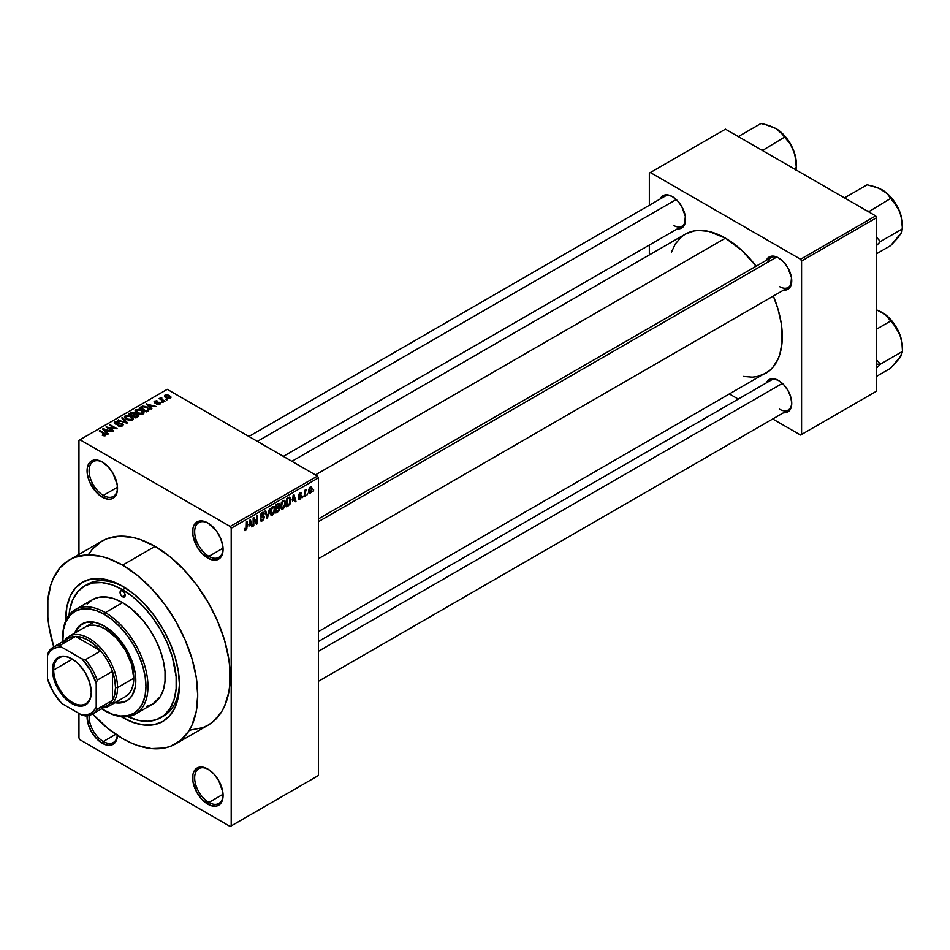 <?xml version="1.0" encoding="UTF-8"?>
<svg xmlns="http://www.w3.org/2000/svg" width="950" height="950" viewBox="0 0 950 950"><rect width="100%" height="100%" fill="white"/><g stroke="black" fill="none" stroke-linecap="round" stroke-linejoin="round"><path stroke-width="1.43" d="M208.371 523.26A20.093 11.602 -120 0 0 194.667 532.024A20.093 11.602 -120 0 0 208.869 556.344L207.86 558.101A21.529 12.433 60 0 1 192.636 531.739A21.529 12.433 60 0 1 207.86 522.951L202.029 520.921L197.089 521.883L193.788 525.683L192.921 528.473L192.921 535.337L197.089 546.737L202.029 553.399L210.829 559.479L216.315 560.025L220.519 557.602L221.92 555.37L223.084 549.314L222.787 545.716L220.519 538.068L216.315 530.789L207.86 522.951A21.529 12.433 60 0 1 223.084 549.314A21.529 12.433 60 0 1 207.86 558.101L208.869 556.344A20.093 11.602 60 0 1 195.748 538.638A20.093 11.602 60 0 1 198.823 522.536A20.093 11.602 60 0 1 208.371 523.26M208.371 769.357A20.093 11.602 -120 0 0 194.667 778.133A20.093 11.602 -120 0 0 208.869 802.453L207.86 804.211A21.529 12.433 60 0 1 192.636 777.848A21.529 12.433 60 0 1 207.86 769.049L202.029 767.03L197.089 767.992L193.788 771.78L192.921 774.582L192.921 781.446L197.089 792.846L202.029 799.508L210.829 805.588L216.315 806.134L220.519 803.712L221.92 801.479L223.084 795.423L222.787 791.825L218.619 780.413L213.679 773.751L207.86 769.049A21.529 12.433 60 0 1 223.084 795.423A21.529 12.433 60 0 1 207.86 804.211L208.869 802.453A20.093 11.602 60 0 1 195.748 784.748A20.093 11.602 60 0 1 198.823 768.645A20.093 11.602 60 0 1 208.371 769.357M117.503 735.443A21.529 12.433 60 0 1 102.303 743.268L103.324 741.511A20.093 11.602 -120 0 0 117.408 735.371A20.093 11.602 60 0 1 113.371 742.508A20.093 11.602 60 0 1 103.324 741.511L115.805 734.303L103.324 741.511A20.093 11.602 60 0 1 89.169 715.421A20.093 11.602 -120 0 0 103.324 741.511L102.303 743.268A21.529 12.433 60 0 1 87.115 715.825L88.243 724.304L91.544 731.904L96.484 738.566L102.303 743.268L108.134 745.299L113.074 744.337L116.375 740.537L117.527 734.481M102.826 462.317A20.093 11.602 -120 0 0 89.11 471.081A20.093 11.602 -120 0 0 103.324 495.401L102.303 497.171A21.529 12.433 60 0 1 87.079 470.796A21.529 12.433 60 0 1 102.303 462.009L96.484 459.978L93.848 460.085L89.644 462.508L87.376 467.531L87.376 474.394L89.644 482.042L96.484 492.468L102.303 497.171L108.134 499.189L110.758 499.082L113.074 498.228L116.375 494.428L117.242 491.637L117.242 484.773L113.074 473.373L108.134 466.711L102.303 462.009A21.529 12.433 60 0 1 117.527 488.371A21.529 12.433 60 0 1 102.303 497.171L103.324 495.401A20.093 11.602 60 0 1 90.191 477.696A20.093 11.602 60 0 1 93.278 461.593A20.093 11.602 60 0 1 102.826 462.317M318.488 518.878L770.949 257.652A17.219 9.939 60 0 1 779.071 258.222A17.219 9.939 -120 0 0 767.778 262.236M766.353 260.312A18.656 10.771 60 0 1 778.549 257.913L773.502 256.156L771.222 256.251L767.576 258.353L766.353 260.312M660.191 199.013A18.656 10.771 60 0 1 672.386 196.626L669.821 195.427L665.059 194.964L661.414 197.066L660.191 199.013M778.549 380.499L773.502 378.741L771.222 378.836L767.576 380.938L766.353 382.897A18.656 10.771 60 0 1 778.549 380.499L778.549 380.499A18.656 10.771 60 0 1 791.742 403.358L790.744 396.946L787.883 390.355L783.596 384.572L778.549 380.499M117.503 487.219L103.324 495.401L117.503 487.219M223.048 794.271L208.869 802.453L223.048 794.271M223.048 548.162L208.869 556.344L223.048 548.162M84.574 585.984A76.071 43.926 60 0 1 122.609 589.748L112.112 584.879L102.018 582.587L92.72 582.956L84.574 585.984L77.876 591.529L72.912 599.403L69.849 609.283L69.053 615.054A76.071 43.926 60 0 1 84.574 585.984L87.614 584.226A76.071 43.926 60 0 1 124.153 587.148A76.071 43.926 -120 0 0 86.117 585.153M122.609 717.488A80.382 46.407 60 0 1 121.208 716.668L122.609 717.488L122.989 716.811L122.609 717.488L133.689 722.629L144.352 725.052L154.185 724.66L162.794 721.466L169.86 715.599L175.109 707.287L178.351 696.849L179.443 684.677A80.382 46.407 60 0 1 122.609 717.488M65.787 620.659A80.382 46.407 60 0 1 122.609 586.233L133.689 593.893L144.352 603.784L154.185 615.517L162.794 628.663L169.86 642.687L175.109 657.056L178.351 671.234L179.443 684.677A80.382 46.407 60 0 0 122.609 586.233L111.518 581.091L100.854 578.669L91.034 579.061L82.413 582.255L75.347 588.109L70.098 596.434L66.856 606.872L65.787 620.659M190.487 730.028L202.73 727.653L208.192 725.087A106.21 61.322 -120 0 0 224.473 639.979A106.21 61.322 -120 0 0 155.088 546.381L122.609 565.131A106.21 61.322 60 0 1 191.995 658.73A106.21 61.322 60 0 1 175.714 743.85A106.21 61.322 60 0 1 122.609 738.589A106.21 61.322 60 0 1 92.53 713.972L107.956 728.46L122.609 738.589L129.972 742.413L137.251 745.382L151.347 748.576L164.326 748.054L170.252 746.403L180.666 740.394L188.836 730.977L191.995 725.111L196.27 711.312L197.707 695.222L196.27 677.469L191.995 658.73L185.048 639.73L175.714 621.193L164.326 603.844L151.347 588.335L137.251 575.261L122.609 565.131L155.088 546.381L140.434 539.588L133.285 537.534L119.676 536.18L107.433 538.567L101.971 541.12L92.637 548.874L88.849 553.992M291.899 461.308L685.283 234.187A80.382 46.407 -120 0 1 725.467 238.165L741.974 250.527L756.117 266.214A80.382 46.407 -120 0 0 725.467 238.165L315.436 474.893L725.467 238.165L708.973 231.467L698.678 230.446L693.892 231.004L685.283 234.187L681.53 236.799L675.343 243.924L671.484 252.094M743.256 376.402L752.258 377.15L757.043 376.592L765.664 373.409A80.382 46.407 -120 0 0 773.336 296.056L777.979 308.999L781.209 323.178L782.028 342.891L779.855 354.255L777.979 359.231L772.73 367.543L769.405 370.797L318.488 631.584M318.488 641.464L770.949 380.238A17.219 9.939 60 0 1 779.071 380.808M248.888 436.478L664.798 196.353A17.219 9.939 60 0 1 672.909 196.935M318.488 775.497L318.488 477.826L231.206 528.224L231.206 825.894L318.488 775.497L230.185 826.476L79.978 739.753L78.957 737.996L78.957 713.391L78.957 737.996L79.978 739.753L230.185 826.476L318.488 775.497L318.488 477.826L317.466 476.069L230.185 526.466L79.978 439.743L167.259 389.346L317.466 476.069L318.488 477.826L231.206 528.224L231.206 825.894L318.488 775.497M307.598 493.489L306.957 495.033L307.598 493.489M305.009 493.062L304.368 496.529L304.368 490.556L305.009 490.188L305.009 491.138L306.399 489.594L305.009 493.062L306.399 489.594L305.009 491.138L305.009 490.188L304.368 490.556L304.368 496.529L305.009 496.149L304.368 492.682L305.009 493.062M303.169 496.043L302.527 497.586L303.169 496.043M301.506 496.351L299.844 495.401L301.506 496.351L301.411 497.147L300.271 498.976L298.811 499.284L298.371 498.18L299.796 498.406L300.853 497.076L298.573 496.185L299.345 493.454L301.174 493.026L301.411 493.858L299.939 493.858L299.119 495.199L301.138 495.306L301.506 496.351L299.108 495.069L299.939 493.858L301.411 493.858L299.915 493.026L298.466 495.567L300.865 496.874L299.986 498.311L298.371 498.18L299.951 499.189L298.383 498.287L299.951 499.189L301.506 496.351L300.058 495.354M292.505 500.923L293.906 494.356L295.973 501.374L295.296 501.766L294.738 499.641L292.505 500.923L294.738 499.641L295.296 501.766L295.973 501.374L293.906 494.356L292.505 500.923M281.295 508.666L283.147 508.879L280.784 507.514L283.147 508.879L281.639 508.986L280.796 507.597L281.319 502.716L283.147 500.46L284.81 500.448L285.618 502.55L285.166 506.136L283.147 508.879L285 506.564L285.641 503.251L284.632 500.329L283.147 500.46L280.654 506.219L281.687 509.022M270.679 514.793L272.531 515.007L270.168 513.641L272.531 515.007L271.023 515.114L270.192 513.724L270.714 508.844L272.223 506.789L274.194 506.576L275.025 509.022L274.55 512.264L272.531 515.007L274.384 512.691L275.025 509.366L274.016 506.457L272.543 506.588L270.049 512.347L271.071 515.149M245.634 529.577L244.862 528.331L244.209 528.806L244.601 530.563L245.611 530.551L244.281 529.791L245.611 530.551L244.542 530.492L244.209 528.806L244.862 528.331L245.302 529.673L246.24 528.865L246.43 521.776L247.071 521.408L246.846 528.901L245.611 530.551L247.071 526.965L247.071 521.408L246.43 521.776L246.335 528.556L245.634 529.577L244.209 529.067M248.947 526.074L250.361 519.508L252.427 526.514L251.75 526.906L251.192 524.78L248.947 526.074L251.192 524.78L251.75 526.906L252.427 526.514L250.361 519.508L248.947 526.074M253.804 519.151L253.804 525.718L253.163 526.086L253.163 517.881L253.852 517.489L256.571 522.488L256.571 515.909L257.224 515.541L257.224 523.747L256.524 524.151L253.804 519.151L256.524 524.151L257.224 523.747L257.224 515.541L256.571 515.909L256.571 522.488L253.852 517.489L253.163 517.881L253.163 526.086L253.804 525.718L253.163 525.338L253.804 525.718L253.804 519.151L253.163 518.783L253.804 519.151M264.421 517.322L262.806 520.588L261.321 521.17L260.395 520.279L260.906 518.842L261.844 520.089L263.684 518.332L263.471 516.978L261.179 517.168L260.478 516.218L260.941 513.926L262.687 512.311L263.732 512.394L264.231 513.843L262.188 513.523L261.131 515.886L263.863 516.016L264.421 517.322L263.435 515.933L261.298 516.194L262.307 513.451L264.231 513.843L263.637 512.323L262.283 512.513L260.454 515.814L260.965 517.085L263.767 517.702L262.461 519.864L260.264 519.353L260.941 521.051L262.402 520.861L260.276 519.638L262.402 520.861L264.421 517.322L262.366 516.135L264.421 517.322M269.61 508.381L266.95 518.13L265.038 511.029L265.703 510.637L267.235 517.002L269.61 508.381L267.235 517.002L265.703 510.637L265.038 511.029L266.95 518.13L267.591 517.762L266.724 517.263L267.591 517.762L269.61 508.381M279.918 508.238L278.956 510.993L275.951 512.929L275.951 504.723L279.252 503.369L279.039 506.73L279.918 508.238L279.039 506.73L279.205 503.334L275.951 504.723L275.951 512.929L277.946 511.777L277.127 511.302L277.946 511.777L279.918 508.238L277.851 507.039L279.918 508.238M290.902 500.151L289.892 504.367L286.556 506.801L286.556 498.608L289.821 497.147L290.902 500.151L289.394 497.123L286.556 498.608L286.556 506.801L288.456 505.709L287.624 505.234L288.456 505.709L290.902 500.151L290.225 499.771L290.902 500.151M312.122 489.001L311.184 492.397L309.13 493.24L308.536 490.616L309.463 487.801L311.161 486.816L312.039 488.027L312.122 489.001L310.317 487.017L308.524 491.15L310.317 493.192L308.608 492.207L310.317 493.192L312.122 489.001L311.41 488.597L312.122 489.001M313.69 489.974L313.037 491.518L313.69 489.974M78.957 440.325L78.957 554.408L78.957 440.325L79.978 439.743L230.185 526.466L231.206 528.224L230.185 526.466L317.466 476.069L167.259 389.346L78.957 440.325M167.533 399.736L165.882 399.522L167.533 399.736M163.115 402.289L161.453 402.076L163.115 402.289M151.881 408.773L150.326 407.229L152.558 405.935L155.907 406.446L146.062 403.928L151.204 409.165L151.881 408.773L150.326 407.229L152.558 405.935L155.907 406.446L146.062 403.928L151.204 409.165L151.881 408.773M140.208 414.331L143.664 413.547L143.224 411.207L139.127 409.296L135.363 410.103L135.993 412.514L140.208 414.331L143.177 413.903L143.949 412.205L142.037 410.364L135.898 409.699L135.031 410.911L137.132 413.298L140.208 414.331M129.604 420.458L133.059 419.674L132.608 417.335L128.523 415.423L124.759 416.231L125.388 418.641L129.604 420.458L132.572 420.031L133.333 418.332L131.421 416.492L125.281 415.815L124.426 417.038L126.528 419.413L129.604 420.458M122.443 425.885L123.334 424.697L121.826 423.261L116.731 423.866L115.425 423.249L116.161 422.061L118.548 422.263L118.655 421.634L115.971 421.361L114.261 422.536L115.948 424.258L121.612 423.831L122.289 424.65L121.493 425.457L117.895 425.731L121.089 426.348L123.334 424.757L122.384 423.534L115.805 423.569L115.876 422.204L119.094 421.836L115.033 421.741L114.237 422.774L115.14 423.926L121.754 423.914L121.659 425.363L117.895 425.731L122.443 425.885M108.336 433.912L106.768 432.369L109.001 431.074L112.361 431.585L102.517 429.067L107.659 434.304L108.336 433.912L106.768 432.369L109.001 431.074L112.361 431.585L103.194 428.676L102.517 429.067L107.659 434.304L108.336 433.912M105.64 435.575L104.726 433.366L104.726 434.138L104.726 433.366L99.904 430.576L99.904 431.324L99.904 430.576L99.263 430.956L104.999 434.364L104.844 435.86L104.844 435.076L102.588 434.684L102.588 435.397L102.588 434.684L105.319 435.729L106.056 434.387L99.904 430.576L99.263 430.956L105.07 434.459L102.256 435.231L104.132 435.872L106.21 434.839M113.751 430.789L108.062 427.512L117.159 428.818L110.058 424.721L109.416 425.089L115.104 428.379L105.996 427.061L113.097 431.169L113.751 430.789L108.062 427.512L117.159 428.818L110.058 424.721L109.416 425.089L115.104 428.379L105.996 427.061L113.097 431.169L113.751 430.789M127.526 422.833L122.455 417.561L121.778 417.952L126.338 422.56L117.871 420.209L126.896 423.201L127.526 422.833L122.455 417.561L121.778 417.952L126.338 422.56L117.871 420.209L127.526 422.833M135.149 414.01L134.354 412.751L134.354 415.055L134.354 412.751L130.791 412.751L130.791 413.701L130.791 412.751L128.784 413.903L135.886 418.012L138.712 416.171L137.774 414.509L132.561 412.264L128.784 413.903L135.886 418.012L138.831 415.791L137.774 414.509L135.173 413.808M148.39 410.792L149.174 408.951L145.552 406.517L142.69 406.149L139.401 407.776L146.502 411.884L149.387 409.616L147.25 407.301L142.357 406.22L139.401 407.776L146.502 411.884L148.39 410.792M159.98 404.201L159.873 402.337L159.873 404.261L159.873 402.337L156.821 402.266L156.821 403.073L156.821 402.266L155.8 403.168L155.159 402.384L155.159 403.061L155.361 401.541L157.569 401.114L154.601 401.126L154.612 402.824L154.601 401.126L154.612 402.824L159.351 402.788L159.291 404.486L159.291 403.75L156.738 404.154L159.98 404.201L160.657 403.263L159.873 402.337L155.289 402.456L155.361 401.541L157.569 401.114L156.489 400.769L154.114 401.517L155.337 403.097L159.505 402.895L159.184 403.809L156.738 404.154L157.498 404.439L159.636 404.379L160.669 403.334M164.956 401.221L161.251 398.905L161.916 398.086L161.357 397.551L160.336 397.848L160.609 398.715L159.137 398.62L164.314 401.601L164.956 401.221L161.346 399L161.357 397.551L160.467 397.741L160.609 398.715L159.137 398.62L164.314 401.601L164.956 401.221M170.347 398.216L169.421 395.604L169.421 396.399L169.421 395.604L165.003 395.129L165.003 397.112L165.003 395.129L165.882 397.706L170.347 398.216L170.869 396.827L168.958 395.354L166.713 394.761L164.611 395.426L164.837 396.969L167.39 398.383L169.848 398.442L171 397.314M649.349 173.126L649.349 205.271L649.349 173.126L725.467 129.176L875.674 215.899L800.577 259.267L650.37 172.544L800.577 259.267L801.586 261.024L801.586 434.471L876.696 391.103L876.696 217.657L801.586 261.024L801.586 434.471L800.577 435.053L772.73 418.986L800.577 435.053L876.696 391.103L800.577 435.053L876.696 391.103L876.696 217.657L875.674 215.899L876.696 217.657L801.586 261.024L800.577 259.267L875.674 215.899L725.467 129.176L649.349 173.126M649.349 245.053L649.349 254.933L649.349 245.053M738.293 399.095L729.731 394.155L738.293 399.095M783.572 412.728L787.883 411.896L789.521 410.531L790.744 408.607L791.742 403.358A18.656 10.771 60 0 1 783.572 412.728M677.409 228.843L681.72 228.024L684.582 224.734L685.33 216.362L681.72 206.471L677.433 200.699L672.386 196.626A18.656 10.771 60 0 1 685.579 219.474A18.656 10.771 60 0 1 677.409 228.843M783.572 290.142L787.883 289.311L790.744 286.021L791.492 277.649L787.883 267.769L783.596 261.986L778.549 257.913A18.656 10.771 60 0 1 791.742 280.772A18.656 10.771 60 0 1 783.572 290.142M791.73 280.167A17.219 9.939 60 0 1 788.179 287.482A17.219 9.939 60 0 1 779.57 286.627A17.219 9.939 -120 0 0 791.73 280.167M685.579 218.868A17.219 9.939 60 0 1 682.017 226.195A17.219 9.939 60 0 1 673.408 225.34A17.219 9.939 -120 0 0 685.579 218.88M791.73 402.753A17.219 9.939 60 0 1 788.179 410.067A17.219 9.939 60 0 1 779.57 409.213A17.219 9.939 -120 0 0 791.73 402.753M175.714 743.85L208.192 725.099L213.144 721.644L221.314 712.227L224.473 706.361L228.748 692.562L229.829 684.76L229.829 667.767L228.748 658.718L224.473 639.979L217.526 620.979L208.192 602.442L196.804 585.093L183.825 569.584L169.729 556.51L155.088 546.381A106.21 61.322 -120 0 0 101.971 541.12L69.493 559.871A106.21 61.322 60 0 1 122.609 565.131L107.956 558.339L100.807 556.284L87.198 554.931L74.955 557.317L69.493 559.871L60.159 567.625L53.212 578.609L50.73 585.188L47.856 600.21L47.856 617.203L48.949 626.252L53.782 646.843A106.21 61.322 60 0 1 69.493 559.871M179.419 682.884A76.071 43.926 60 0 1 163.685 715.979A76.071 43.926 60 0 1 162.129 716.811A76.071 43.926 -120 0 0 179.419 682.884M223.072 548.708A20.093 11.602 60 0 1 218.916 557.341A20.093 11.602 60 0 1 208.869 556.344A20.093 11.602 -120 0 0 223.072 548.708M223.072 794.818A20.093 11.602 60 0 1 218.916 803.451A20.093 11.602 60 0 1 208.869 802.453A20.093 11.602 -120 0 0 223.072 794.818M117.527 487.777A20.093 11.602 60 0 1 113.371 496.399A20.093 11.602 60 0 1 103.324 495.401A20.093 11.602 -120 0 0 117.527 487.777M104.999 434.364L104.844 435.076M103.194 429.756L103.194 428.676L103.194 429.756M106.768 433.402L106.768 432.369L106.768 433.402M106.163 431.763L104.69 430.219L104.69 431.288L103.645 429.269L103.645 430.219L103.645 429.269L107.956 430.73L107.956 431.68L107.956 430.73L106.163 431.763L106.163 432.784L106.163 431.763L103.645 429.269L107.956 430.73L106.163 431.763M106.685 427.464L106.685 426.669L106.685 427.464M110.058 425.469L110.058 424.721L110.058 425.469M108.062 428.248L108.062 427.512L108.062 428.248M118.453 426.004L118.453 425.303L118.453 426.004M121.659 426.218L121.659 425.363L121.659 426.218M121.754 423.914L121.659 425.363M115.033 423.854L115.033 421.741L115.033 423.854M115.805 423.569L115.876 422.204M118.228 424.223L118.228 423.558L118.228 424.223M119.724 423.795L119.724 423.118L119.724 423.795M122.384 425.909L122.384 423.534L122.384 425.909M118.548 420.423L118.548 419.817L118.548 420.423M122.455 418.641L122.455 417.561L122.455 418.641M125.281 418.558L125.281 415.815L125.281 418.558M131.421 417.287L131.421 416.492L131.421 417.287M133.333 419.271L133.333 418.332L133.333 419.271M127.181 419.057L126.124 416.302L128.879 416.088L130.756 416.848L131.729 419.556L131.729 420.375L131.729 419.556L127.181 419.057L127.181 419.758L125.471 417.181L127.074 415.981L130.328 416.622L132.359 418.499L130.613 419.888L127.181 419.057M125.459 418.701L126.124 416.302M132.371 420.137L132.371 418.641L131.729 419.556M137.774 416.919L137.774 414.509L137.073 417.323L137.073 416.361L135.708 417.157L133.214 415.72L133.214 416.456L134.484 414.984L137.132 414.889L137.655 415.922L135.708 417.905L133.214 415.72L135.779 414.544L137.655 415.922M132.382 415.233L130.257 414.01L130.257 414.758L131.385 413.357L133.831 413.191L134.211 415.138L134.211 414.105L132.382 415.981L130.257 414.01L133.831 413.191L134.211 414.105L132.382 415.233M133.831 413.191L134.211 414.105M135.898 412.431L135.898 409.699L135.898 412.431M142.037 411.16L142.037 410.364L142.037 411.16M143.949 413.143L143.949 412.205L143.949 413.143M137.798 412.929L136.729 410.174L139.484 409.961L141.372 410.721L142.346 413.428L142.346 414.247L142.346 413.428L137.798 412.929L137.798 413.63L136.076 411.053L137.679 409.854L140.944 410.495L142.975 412.371L141.218 413.761L137.798 412.929M136.076 412.585L136.729 410.174M141.206 407.692L141.206 406.731L141.206 407.692M142.357 407.039L142.357 406.22L142.357 407.039M147.25 408.084L147.25 407.301L147.25 408.084M148.069 408.821L147.476 411.314L147.476 410.353L146.312 411.029L140.873 407.883L143.569 406.731L147.024 407.93L148.069 408.821L146.312 411.777L146.312 411.029L140.873 407.883L140.873 408.631L143.082 406.778L146.585 407.669L148.069 408.821L148.331 410.827M146.751 404.617L146.751 403.536L146.751 404.617M150.326 408.262L150.326 407.229L150.326 408.262M149.708 406.624L148.248 405.08L148.248 406.149L147.191 404.13L147.191 405.08L147.191 404.13L151.501 405.579L151.501 406.541L151.501 405.579L149.708 406.624L149.708 407.633L147.191 404.13L151.501 405.579L149.708 406.624M159.351 402.788L159.291 403.75M154.601 401.126L154.601 402.812M155.159 402.384L155.361 401.541M162.094 402.456L162.094 401.707L162.094 402.456M159.79 398.988L159.79 398.24L159.79 398.988M160.609 399.463L160.609 398.715L160.609 399.463M160.467 397.741L160.609 398.715M161.346 399L161.357 398.299M162.272 400.425L162.272 399.677L162.272 400.425M166.523 399.891L166.523 399.154L166.523 399.891M165.003 395.129L164.362 396.031M166.523 397.338L165.716 395.568L168.827 396.008L169.634 397.777L169.634 398.489L169.634 397.777L166.523 397.338L166.523 398.05L165.371 396.138L166.511 395.343L169.979 397.326L168.839 398.003L166.523 397.338M165.359 397.385L165.716 395.568M169.979 398.394L169.634 397.777M137.132 414.889L137.762 415.649M142.975 414.01L142.975 412.514L142.346 413.428M246.43 526.597L247.071 526.965L246.43 526.597M244.601 530.563L245.611 530.551M251.501 525.991L252.427 526.514L251.501 525.991M250.361 524.305L251.192 524.78L250.361 524.305M249.173 524.982L249.601 520.256L250.966 523.949L248.674 524.697L250.966 523.949L250.076 520.529L249.173 524.982M255.194 521.692L256.571 522.488L255.194 521.692M255.894 522.975L257.224 523.747L255.894 522.975M262.461 519.864L260.906 518.842L260.264 519.329M262.129 516.194L263.767 517.702M260.466 516.099L262.164 517.085L260.466 516.099M262.117 512.62L264.231 513.843L262.117 512.62M262.307 513.451L263.589 514.318M260.454 515.707L261.345 516.218M262.319 516.147L261.298 516.194M266.226 515.423L266.974 515.862L266.226 515.423M266.546 516.61L267.235 517.002L266.546 516.61M274.336 508.974L275.025 509.366L274.336 508.974M272.543 507.549L274.111 508.024L272.804 507.419L271.284 508.986L271.071 513.808L272.531 514.057L270.073 511.622L270.691 511.991L272.543 507.549L271.831 507.134L274.111 508.024L274.384 509.723L272.531 514.057L270.121 513.38M277.946 503.571L279.728 504.604L277.946 503.571M277.721 504.664L276.592 505.317L276.592 507.763L279.039 506.73L279.086 505.115L276.592 507.763L275.951 504.937L277.721 504.664L276.889 504.189L279.086 505.115L278.599 504.284L277.721 504.664L279.086 505.115M277.875 507.989L276.592 508.725L276.592 511.599L275.951 508.345L277.875 507.989L277.044 507.514L279.276 508.606L278.635 510.316L276.592 511.599L275.951 511.231L276.592 511.599L279.134 509.485L279.193 508.048L277.875 507.989L279.276 508.606M284.952 502.847L285.641 503.251L284.952 502.847M283.159 501.422L284.715 501.897L283.421 501.291L281.901 502.859L281.687 507.68L283.147 507.929L280.678 505.507L281.307 505.863L283.159 501.422L282.447 501.006L284.715 501.897L284.988 503.595L283.147 507.929L280.737 507.264M289.988 497.218L289.394 497.123M289.275 498.156L287.209 499.189L287.209 505.471L287.209 499.189L286.556 498.821L289.275 498.156L288.301 497.598L289.584 498.239L289.999 502.669L288.373 504.806L286.556 505.103L288.634 504.64L289.999 502.669L290.082 498.988L288.384 497.551M295.058 500.84L295.973 501.374L295.058 500.84M293.906 499.154L294.738 499.641L293.906 499.154M292.719 499.843L293.158 495.116L294.512 498.798L292.22 499.558L294.512 498.798L293.621 495.378L292.719 499.843M298.894 499.344L299.951 499.189M299.986 498.311L299.012 497.693M298.49 495.164L300.699 496.434L298.49 495.164M298.466 495.567L300.058 496.47L298.466 495.544L298.834 496.494M301.411 493.858L299.915 493.026M299.939 493.858L300.77 494.344M304.368 490.77L305.009 491.138L304.368 490.77M305.389 490.081L306.209 490.556L305.389 490.081M304.368 491.328L305.14 491.767L304.368 491.328M309.237 493.299L310.317 493.192M311.422 486.923L310.317 487.017M310.306 487.884L309.178 490.402L310.032 492.456L311.267 490.96L311.267 488.134L310.306 487.884L311.469 489.44L310.341 492.338L308.548 490.414L309.166 490.77L310.306 487.884L309.688 487.528L310.983 487.825M310.341 492.338L308.548 491.744M272.531 514.057L274.206 511.433L274.111 508.024M283.147 507.929L284.81 505.317L284.715 501.897M122.609 596.778L125.139 595.317L124.403 596.956A3.586 2.066 60 0 1 122.609 596.778L120.816 594.89L120.068 592.384L120.816 590.746L122.609 590.924A3.586 2.066 60 0 1 124.949 594.082A3.586 2.066 60 0 1 124.403 596.956L122.609 596.778A3.586 2.066 60 0 1 120.258 593.619A3.586 2.066 60 0 1 120.816 590.746A3.586 2.066 60 0 1 122.609 590.924L124.403 592.812L125.139 595.317L122.609 596.778M82.603 623.592A44.496 25.686 -120 0 0 75.703 632.534L77.603 628.674L82.092 623.877A44.496 25.686 60 0 0 74.694 633.116L76.594 629.256L80.014 625.314L86.854 622.107L95.202 622.369L104.334 626.074A44.496 25.686 60 0 1 133.404 665.285A44.496 25.686 60 0 1 126.587 700.946L120.187 702.43L115.9 702.133A44.496 25.686 -120 0 0 127.086 700.637M126.587 700.946A44.496 25.686 60 0 1 114.879 702.727L119.166 703.012L124.296 702.014L128.654 699.497L132.086 695.554L135.197 687.313L135.803 680.568L135.197 673.134L132.086 661.307L124.296 645.846L113.466 632.914L104.334 626.074A44.496 25.686 60 0 0 82.092 623.877M62.724 637.806A60.289 34.806 60 0 1 75.204 609.615A60.289 34.806 60 0 1 105.355 612.596A60.289 34.806 60 0 1 144.732 665.724A60.289 34.806 60 0 1 135.494 714.032A60.289 34.806 60 0 1 105.355 711.039L104.334 710.457A58.853 33.974 60 0 1 101.567 708.759L112.456 714.222L120.258 715.991L127.454 715.706L133.76 713.367L138.938 709.08L142.785 702.988L145.148 695.341L145.944 686.434L145.148 676.602L142.785 666.211L138.938 655.69L133.76 645.418L127.454 635.799L120.258 627.214L112.456 619.97L104.334 614.353L105.355 612.596A60.289 34.806 -120 0 0 62.724 637.212L62.724 638.388A58.853 33.974 60 0 1 104.334 614.353L96.223 610.589L88.409 608.819L81.213 609.104L74.907 611.444L69.742 615.742L65.894 621.822L63.519 629.47L62.819 641.63A58.853 33.974 60 0 1 62.724 638.388M135.494 714.032L152.748 704.069A60.289 34.806 -120 0 0 161.987 655.761A60.289 34.806 -120 0 0 122.609 602.644L105.355 612.596L122.609 602.644A60.289 34.806 -120 0 0 92.459 599.652L98.919 597.265L106.293 596.968L114.285 598.785L122.609 602.644L130.922 608.38L142.702 620.053L149.649 629.422L155.551 639.659L160.194 650.358L163.4 661.117L165.027 671.531L165.027 681.174L163.4 689.7L160.194 696.766L152.748 704.069L146.288 706.456M122.609 589.748L125.566 588.038L122.609 589.748A76.071 43.926 60 0 1 172.306 656.783A76.071 43.926 60 0 1 160.645 717.737A76.071 43.926 60 0 1 127.704 716.633L138.225 720.314L147.963 721.276L156.726 719.578L164.184 715.267L170.038 708.534L174.076 699.604L176.142 688.857L176.142 676.673L172.306 656.783L167.331 643.174L160.645 629.898L152.487 617.464L143.189 606.361L133.095 597.004L122.609 589.748M83.386 628.318L85.251 627.012A40.185 23.204 60 0 1 105.355 629.007A40.185 23.204 60 0 1 131.611 664.418A40.185 23.204 60 0 1 125.448 696.623L109.202 706.004A40.185 23.204 60 0 1 103.17 707.833A40.185 23.204 -120 0 0 117.527 687.598L115.496 687.598A38.748 22.372 60 0 1 112.456 700.34A38.748 22.372 60 0 1 100.653 707.156M87.163 604.046L92.459 599.652L75.204 609.615M105.355 711.039A60.289 34.806 -120 0 0 147.974 686.434A60.289 34.806 -120 0 0 105.355 612.596L104.334 614.353A58.853 33.974 60 0 1 145.944 686.434A58.853 33.974 60 0 1 104.334 710.457L105.355 711.039M85.251 627.012L89.561 625.421L94.478 625.231L99.809 626.442L105.355 629.007L116.221 637.783L125.448 650.216L131.611 664.418L133.772 678.229L133.226 684.321L131.611 689.534L128.974 693.69L125.448 696.623M898.284 237.096L901.075 233.32L902.5 228.831L901.918 220.115L899.769 211.803A28.892 16.684 -120 0 0 882.075 189.798L887.264 193.812L893.38 201.317L899.769 211.803A28.892 16.684 -120 0 1 902.5 225.174L901.799 218.666L899.769 211.803L894.508 201.851L887.359 193.658L878.774 188.159L867.124 184.811L845.025 197.576L845.607 198.55L845.025 197.576L867.124 184.811L875.128 186.806L882.075 189.798L887.264 193.812L890.708 198.431L868.609 211.826L890.708 198.431L897.976 207.943L901.063 215.864L902.5 228.831L880.401 241.585L876.696 245.409L880.401 241.585L902.5 228.831L902.5 225.174L901.918 231.574L898.011 237.69L890.708 245.599L876.696 253.697L890.708 245.599L900.944 233.308M880.401 241.585L876.696 237.441L880.401 241.585M868.609 211.185L866.922 210.852L868.609 211.185M776.518 257.189L318.488 521.633L776.518 257.189M782.42 383.408L318.488 651.261L782.42 383.408M257.379 441.37L676.258 199.536L257.379 441.37M72.164 658.956A26.552 15.331 -120 0 0 53.687 669.964L52.476 669.964A27.419 15.829 60 0 1 71.856 658.778A27.419 15.829 60 0 1 91.248 692.348L90.867 696.504L87.982 702.905L82.626 705.992L75.644 705.292L68.079 700.934L61.085 693.547L58.152 689.071L53.948 679.381L52.844 674.547L52.844 665.819L55.741 659.419L58.152 657.412L64.446 656.201L68.079 657.02L75.644 661.39L79.278 664.762L85.571 673.241L89.763 682.931L91.248 692.348A27.419 15.829 60 0 1 71.856 703.546A27.419 15.829 60 0 1 52.476 669.964L53.687 669.964A26.552 15.331 60 0 1 59.185 657.816A26.552 15.331 60 0 1 72.164 658.956M72.461 659.134L53.687 669.964L72.461 659.134M63.733 643.221A38.748 22.372 60 0 1 75.549 636.405A38.748 22.372 60 0 1 100.653 650.904L94.561 644.765L88.101 640.146L81.641 637.307L75.549 636.405L100.653 650.904A38.748 22.372 60 0 1 112.456 671.353A38.748 22.372 60 0 1 115.496 687.598L114.724 679.701L112.456 671.353L112.456 700.34L114.724 694.616L115.496 687.598L117.527 687.598A40.185 23.204 -120 0 0 96.377 643.672A40.185 23.204 -120 0 0 64.41 640.704A40.185 23.204 60 0 1 69.017 636.393A40.185 23.204 60 0 1 99.987 647.164A40.185 23.204 60 0 1 117.527 687.598L133.772 678.229L117.527 687.598A40.185 23.204 60 0 1 109.202 706.004M53.497 647.009L68.721 638.222A38.748 22.372 -120 0 1 75.549 636.405L60.325 645.193L61.714 647.176A37.323 21.541 60 0 0 47.5 655.381L48.509 652.009A38.748 22.372 60 0 1 53.497 647.009A38.748 22.372 60 0 1 60.325 645.193A38.748 22.372 -120 0 0 48.509 652.009L47.5 655.381L47.5 678.811L53.2 691.932L61.714 703.428L82.009 715.148L85.429 715.944A38.748 22.372 -120 0 0 97.232 709.127L96.211 706.943L96.211 683.501L97.232 680.141L112.456 671.353L112.456 700.34L97.232 709.127A38.748 22.372 60 0 1 92.245 714.139A38.748 22.372 60 0 1 85.429 715.944L82.009 715.148L86.545 714.958L90.523 713.474L93.789 710.766L96.211 706.943L96.211 683.501L90.523 670.379L82.009 658.896L61.714 647.176L60.325 645.193L75.549 636.405L100.653 650.904L85.429 659.692L82.009 658.896L61.714 647.176L57.178 647.366L53.2 648.838L49.934 651.546L47.5 655.381L47.5 678.811A37.323 21.541 60 0 0 61.714 703.428L82.009 715.148A37.323 21.541 60 0 0 96.211 706.943L97.232 709.127L112.456 700.34A38.748 22.372 -120 0 1 107.469 705.339L92.245 714.139M112.456 671.353A38.748 22.372 -120 0 0 100.653 650.904L85.429 659.692A38.748 22.372 60 0 1 97.232 680.141L112.456 671.353M91.236 691.992A26.552 15.331 60 0 1 85.749 703.807A26.552 15.331 60 0 1 65.277 696.694A26.552 15.331 60 0 1 53.687 669.964A26.552 15.331 -120 0 0 72.319 702.394A26.552 15.331 -120 0 0 91.236 691.992M97.232 680.141A38.748 22.372 -120 0 0 85.429 659.692L82.009 658.896A37.323 21.541 60 0 1 96.211 683.501L97.232 680.141M902.5 347.759A28.892 16.684 -120 0 0 899.769 334.388L901.918 342.701L902.5 351.417L902.322 344.577L900.944 337.844L896.515 327.631L887.359 316.243L882.075 312.384L876.696 309.926L884.925 314.296L890.708 321.017L876.696 329.104L890.708 321.017L895.826 327.049L899.769 334.388L901.918 342.701L902.5 351.417L880.401 364.171L876.696 367.994L880.401 364.171L876.696 364.171L880.401 364.171L876.696 360.026L880.401 364.171L902.5 351.417L899.769 357.972L890.708 368.184L876.696 376.283L890.708 368.184L900.944 355.894M881.968 312.324A28.892 16.684 -120 0 1 882.075 312.384L887.264 316.397L893.38 323.902L899.769 334.388A28.892 16.684 -120 0 0 882.075 312.384L881.897 312.277M898.284 359.682L901.075 355.906L902.5 351.417M796.207 168.803L795.756 170.276L796.207 168.803M775.806 128.44A28.892 16.684 -120 0 1 775.913 128.511L768.966 125.519L760.962 123.524L738.863 136.278L739.456 137.251L738.863 136.278L760.962 123.524L765.023 124.403L775.913 128.511L781.102 132.525L784.546 137.144L762.446 150.528L784.546 137.144L789.664 143.177L793.606 150.516A28.892 16.684 -120 0 1 796.337 163.887L796.337 167.533L794.117 168.815L796.337 167.533L796.159 160.704L793.606 150.516L795.756 158.828L796.337 167.533L794.901 154.577L790.352 143.759L783.726 134.817L775.913 128.511L783.014 134.781L789.664 143.177L793.606 150.516A28.892 16.684 -120 0 0 775.913 128.511L775.734 128.404M762.446 149.898L760.76 149.554L762.446 149.898M105.141 434.661L105.141 435.801M122.289 424.603L122.289 425.956M115.294 422.904L115.294 424.009M134.342 413.784L134.342 415.067M159.707 403.251L159.707 404.344M154.909 402.064L154.909 402.966M161.144 398.62L161.144 399.772M263.197 513.321L262.058 512.656M273.659 507.466L272.353 506.706M278.801 504.331L277.721 503.702M278.932 507.716L277.804 507.074M284.264 501.339L282.957 500.579M299.321 498.406L298.621 497.99M300.521 493.762L299.594 493.24M310.971 487.813L309.985 487.243M163.685 715.979L160.645 717.737M893.701 200.711L898.866 209.641M790.756 285.998L318.488 558.659M318.488 681.245L790.756 408.583M283.337 456.368L684.594 224.711M93.789 622.096L69.017 636.393M893.701 323.297L898.866 332.227M787.55 139.424L792.704 148.354"/></g></svg>
